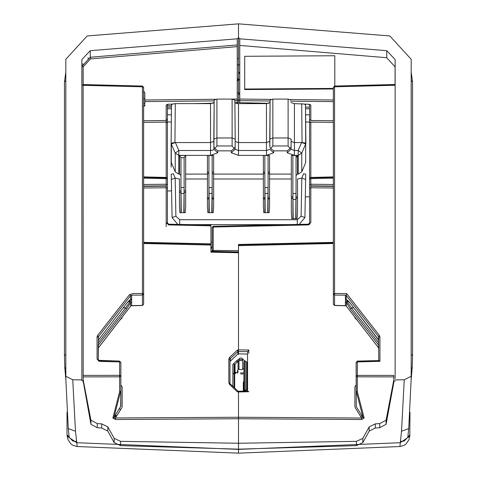 <?xml version="1.0" encoding="UTF-8"?>
<svg xmlns="http://www.w3.org/2000/svg" width="477" height="477" viewBox="0 0 477 477"><rect width="100%" height="100%" fill="white"/><g stroke="black" fill="none" stroke-linecap="round" stroke-linejoin="round"><path stroke-width="0.72" d="M378.738 348.353L378.738 345.616M378.827 360.558L379.96 361.333L379.96 336.869L379.483 335.504L378.499 336.637L378.738 360.642L357.345 361.196L356.116 362.365L356.283 406.66L356.116 375.822L357.345 376.836L393.692 376.866M378.738 358.68L378.738 360.564M334.568 305.423L333.345 304.254L333.345 293.927L334.574 295.096L345.396 295.174L345.396 298.996L350.482 303.473M378.738 344.472L378.499 344.937L350.386 308.959L351.376 307.82L347.012 301.691L347.304 300.033L350.41 303.432L378.583 339.803M350.386 303.354L378.738 340.369L378.499 336.637L346.385 295.633L346.63 293.564L334.562 293.48L333.345 293.927L333.345 87.285L334.562 86.838L334.562 86.039L395.153 84.566M347.614 300.355L345.515 299.854L345.396 302.054L346.385 302.537L346.266 301.446L348.991 301.726M345.396 295.174L346.385 295.633L346.266 300.099M350.386 308.959L346.385 302.537L346.385 306.162L345.652 305.703M378.499 344.937L378.738 347.787M345.396 298.996L345.515 299.854M237.588 354.328L238.5 354.31L238.5 244.826L333.345 242.805M238.5 349.909L248.791 350.017L247.557 351.615L238.5 351.525L238.5 353.856L247.557 354.071M238.5 244.862L238.5 244.492L238.5 244.862L333.345 242.721M308.345 224.929L310.801 222.58L308.333 224.13L308.345 224.929L213.207 227.076L213.201 226.277L308.261 224.214M247.557 351.615L247.557 391.76M247.557 391.033L238.5 391.241L238.5 391.915L238.5 391.223L238.5 391.963L248.791 391.73L247.557 391.033M83.183 379.674L90.952 420.237L97.236 423.582L101.732 423.892L107.826 426.832L114.206 438.363L120.58 441.326L238.5 443.222L238.5 436.383L238.5 449.406L238.5 430.576M238.5 419.003L238.5 435.304M120.711 406.654L120.884 390.693L120.884 406.052L113.961 417.518L112.858 417.965L115.434 419.516L238.5 418.752L238.5 443.222L238.5 391.963M268.849 103.318L239.728 102.662L239.752 38.792L238.5 37.635L238.5 101.494L238.5 37.635L237.248 38.792L90.213 50.657L81.847 59.559L81.841 379.901L72.742 379.758L75.509 431.25L76.773 442.722L238.5 449.406L238.5 453.15L238.5 449.406L400.227 442.722L409.773 436.276L409.838 435.435M238.5 436.383L238.5 443.222L238.5 436.383L238.5 443.222L356.42 441.326L362.794 438.363L369.174 426.832L375.268 423.892L379.764 423.582L386.048 420.237L393.817 379.817M83.183 381.153L90.952 424.286L97.236 427.702L101.732 428.072L107.826 431.077L114.206 442.62L120.58 445.649L238.5 449.179L356.42 445.649L362.794 442.62L369.174 431.077L369.174 426.832M357.345 385.333L357.339 375.375L393.805 375.405L393.829 382.399L386.048 424.286L379.764 427.702L375.268 428.072L369.174 431.077M395.159 378.625L395.153 360.147M393.817 381.141L395.159 381.117M238.5 69.869L238.5 63.501L238.5 64.89L239.734 65.134M237.272 80.327L238.5 79.17L238.5 101.494L238.5 31.053M411.162 59.243L411.174 61.223L411.162 59.243L389.822 35.948L238.5 23.85L238.5 65.116M238.5 92.949L238.5 93.987M239.728 93.957L238.5 93.927L238.5 94.321L239.728 94.351M238.5 100.021L239.722 100.164M238.5 102.358L238.5 100.218L238.5 102.358M409.773 436.276L408.968 439.657L406.368 443.646L404.18 445.268L399.917 446.561L401.491 431.25L404.257 379.758L395.159 379.901M411.174 72.122L412.569 81.788L412.569 355.514L412.247 367.201L411.174 379.513M410.005 412.301L409.791 436.127M411.168 59.607L411.174 378.845L408.717 428.555L407.859 436.962L409.958 434.768M412.569 81.788L411.174 80.619M357.345 376.836L357.345 391.671L364.124 418.001L363.063 417.578L356.283 406.66M356.116 384.945L354.888 386.966L354.888 406.529L355.222 407.698L361.644 418.037L361.644 419.498L364.124 418.001M361.644 419.498L238.5 418.728M401.491 431.25L408.717 428.555M404.257 379.758L411.168 376.299M400.388 441.392L404.091 441.088L409.886 435.233M333.345 187.986L310.801 187.759L310.801 184.253L309.573 184.706L309.573 188.206L310.801 187.759L310.801 222.58M333.345 106.633L333.345 106.156M333.345 208.103L333.345 207.751M333.345 120.717L310.801 120.49L309.573 119.322L309.573 184.706M304.618 104.129L308.392 104.213L310.801 105.131L310.801 120.49M395.153 62.696L395.069 66.852L386.704 57.729L239.74 45.452M395.069 66.852L395.069 84.483M333.345 181.153L333.345 180.228M378.499 347.661L346.391 306.216M386.704 57.729L386.787 50.657L239.752 38.792M386.787 50.657L395.153 59.559L395.153 359.694M354.888 317.199L354.888 317.849L357.184 320.162M361.644 418.037L238.5 417.238L115.434 418.001L121.814 407.728L122.16 406.517L122.16 387.008L120.884 384.951M235.704 103.169L237.856 103.628M239.728 102.358L237.272 102.358M356.116 362.365L357.339 361.912L357.339 375.375L356.116 375.822M357.345 391.671L356.277 391.194L363.063 417.578M379.96 361.333L357.339 361.912L357.345 361.196M334.556 86.122L333.345 87.285M305.626 114.802L309.573 114.844M309.573 179.06L310.801 178.607L310.795 177.808L333.345 177.378M309.573 188.206L309.573 223.027L308.345 224.208L213.201 226.271M309.573 104.469L309.573 119.322M309.573 224.595L309.573 108.494M309.573 122.559L310.801 122.106L333.345 122.333M333.345 176.931L310.801 177.438L309.573 177.885M213.201 251.385L213.207 250.437L212.223 250.795L212.223 227.273L213.165 226.36M212.223 250.795L212.259 251.361M212.223 229.306L212.223 227.29M237.278 100.021L239.722 100.027M239.728 73.774L238.727 72.76M237.272 64.926L238.5 64.914M238.5 79.796L238.637 80.47M239.734 71.771L238.5 73.488M239.734 78.586L239.728 79.188L237.272 81.007M237.272 92.991L239.728 92.914M131.628 305.668L130.603 306.18L130.603 302.573L131.634 302.072L131.628 305.668L142.426 305.423L143.655 304.254L143.655 87.285L142.444 86.122M143.655 100.087L143.655 100.444M143.655 207.632L143.655 206.636M142.438 86.039L83.123 84.596L83.123 85.317L83.111 84.518L142.438 86.039L142.438 86.838L143.655 87.285M143.655 106.556L144.835 105.787L144.835 92.979L143.655 91.024M83.195 84.512L83.195 66.852L90.505 58.915L90.284 57.258L81.919 66.386L81.847 62.696M237.248 38.792L237.272 46.651L90.505 58.915M237.272 46.651L237.272 102.662L235.018 102.716M213.237 103.205L193.584 103.652M172.382 104.129L168.608 104.213L166.199 105.131L166.199 120.49L143.655 120.717M97.064 359.038L99.526 361.399L99.526 360.594L97.064 359.038L97.064 336.869L97.541 335.504L98.524 336.637L98.286 359.485L98.697 360.296L119.614 361.113L119.614 361.912L120.884 362.371M81.841 379.901L81.841 380.348L83.159 381.141L83.165 375.369L119.614 375.339L119.602 376.854L120.884 375.804L120.884 362.407L120.884 386.543M83.189 376.484L83.111 85.317L81.847 84.894M142.438 293.48L133.494 293.546L129.619 294.518L130.603 295.657L131.634 295.174L142.426 295.096L143.655 293.927L142.438 293.48L142.438 86.838L83.111 85.317M99.598 360.678L119.614 361.113M131.634 302.072L131.634 298.978L130.603 299.478L130.603 295.657L98.524 336.637L98.441 339.803M142.426 293.48L142.432 305.423M132.105 305.656L131.753 305.745M168.745 224.214L210.971 225.043L210.971 225.883L168.655 224.929L168.667 224.13L167.898 223.88L167.427 223.027L167.427 184.706L166.199 184.253L166.199 187.759L166.199 186.143L143.655 186.37M168.655 224.929L166.199 222.58L166.199 187.759L167.427 188.206L167.427 108.452M210.971 225.883L210.971 244.242L210.971 243.872L143.655 242.358M81.841 380.348L81.841 379.674M238.5 391.223L238.5 417.238M238.5 79.17L238.5 78.598L237.272 78.586M237.272 58.76L238.5 58.516L238.5 58.88L238.5 48.278L238.5 78.598M238.5 63.602L238.5 64.842L237.272 64.866M88.048 57.747L88.245 59.41M65.826 379.513L64.753 367.201L64.431 355.514L64.431 81.788L65.826 72.122M83.403 64.073L82.05 64.061M238.5 23.85L87.178 35.948L65.838 59.243L65.826 378.845L68.283 428.555L69.141 436.962L67.048 434.786L66.995 412.301M65.832 59.607L65.838 59.243M64.431 81.788L65.826 80.619M210.971 103.64L210.971 103.259M210.923 103.64L210.923 103.259M119.184 409.105L120.943 409.123M238.5 354.31L238.5 353.856M238.5 351.507L238.5 349.957L237.504 349.969L237.993 353.892L230.355 361.065L230.355 358.585L229.992 359.408L229.992 383.204L228.811 382.775L229.532 384.396L230.331 383.955L237.993 391.212L237.993 391.903M143.655 242.805L210.971 244.206L210.971 252.136L238.5 252.756L238.5 349.957M143.655 105.578L144.835 105.584M167.427 105.721L171.458 105.745M112.858 417.965L119.602 391.748L119.602 376.854L119.602 385.333M83.195 376.89L119.602 376.854M83.201 66.381L81.919 66.386L81.919 85.007M90.213 50.657L90.284 57.258L237.248 44.975M77.167 446.341L76.773 442.722L67.239 436.348L67.162 435.489M65.832 376.299L72.742 379.758M68.283 428.555L75.509 431.25M67.114 435.233L72.909 441.088L76.612 441.392M237.975 391.14L237.504 391.897L238.5 391.915M119.828 320.162L122.112 317.849L122.112 317.211M143.655 103.497L144.835 103.503M166.199 226.712L166.199 222.58L167.427 223.027L168.655 224.208L210.977 225.084M143.655 177.378L166.199 177.891L166.199 177.438L143.655 176.931M143.655 122.333L166.199 122.106L166.199 120.49L167.427 119.322L167.427 104.469M167.427 114.844L171.374 114.802M113.961 417.518L120.711 391.253L119.602 391.748M120.884 390.693L120.884 375.804L119.614 375.339L119.614 361.912L99.526 361.399M120.884 362.407L119.638 361.196M115.434 419.516L115.434 418.001M126.614 303.354L98.292 340.268L126.614 303.354L130.603 299.478L130.728 300.105L129.988 300.343L129.988 301.691L125.624 307.82L98.286 342.838M98.286 358.68L98.286 359.485M129.386 300.355L129.988 300.343L129.696 300.033L126.524 303.473M128.009 301.726L130.728 301.452L130.603 302.573L126.614 308.959L125.624 307.82L123.209 307.808M98.286 347.787L98.286 344.472M98.286 345.616L98.286 361.053M131.497 299.854L130.728 300.105M98.524 347.661L130.507 306.3M167.427 114.897L167.427 113.687M167.427 184.706L167.427 119.322M143.655 177.295L166.205 177.808L166.199 178.607L167.427 179.06M167.427 177.885L166.199 177.438L166.199 122.106L167.427 122.559M228.811 382.775L228.811 358.978L229.532 357.362L230.355 358.585L237.993 351.507M229.992 384.039L229.992 383.204M237.928 354.047L237.665 354.202M229.992 361.065L230.355 361.065M238.5 252.035L210.971 251.415L210.971 252.136M115.506 417.894L113.478 417.882M116.984 415.509L115.19 415.545M114.641 416.427L116.406 416.439M208.944 155.532L208.944 212.676M208.944 193.608L208.944 197.716L207.441 198.092M212.122 155.532L212.122 212.676M208.944 187.109L208.974 187.574L212.092 187.574L212.122 187.109M212.122 193.614L212.122 197.722L213.624 198.092M212.092 187.574L211.806 212.676M209.26 212.676L208.974 187.574M211.806 193.495L209.26 193.495M264.878 193.608L264.878 197.716L263.376 198.092M268.056 193.614L268.062 197.722M268.056 155.532L268.056 212.676M264.878 155.532L264.878 212.676M264.878 187.109L264.908 187.574L268.026 187.574L268.056 187.109M268.026 187.574L267.74 212.676M265.194 212.676L264.908 187.574M267.74 193.495L265.194 193.495M296.026 155.532L296.026 218.651M292.848 155.532L292.848 218.651M292.848 193.042L293.164 218.651M292.878 193.507L295.996 193.507L296.026 193.042M295.996 193.507L295.71 218.651M295.71 199.434L293.164 199.434M177.742 224.333L172.072 217.56L171.362 179.477L175.178 178.112L179.471 178.964L179.471 206.529L179.883 212.676L185.249 212.676L185.654 206.529L185.654 155.532L184.152 157.648L184.152 212.676M184.152 157.648L180.974 157.648L180.974 212.676M180.974 187.109L181.29 212.676M181.004 187.574L184.122 187.574L184.152 187.109M184.122 187.574L183.836 212.676M183.836 193.495L181.29 193.495M179.471 190.919L180.974 190.919M184.152 190.919L185.654 190.919M207.441 172.108L208.944 172.108M212.122 172.108L213.624 172.108M263.376 172.108L264.878 172.108M268.056 172.108L269.559 172.108M291.346 196.894L292.848 196.894M296.026 196.894L297.529 196.894M318.01 177.641L318.004 177.277M314.361 122.142L305.691 121.975M171.309 121.975L166.199 121.975M167.427 190.919L171.577 190.919M208.944 173.938L207.441 173.419M213.624 173.419L212.122 173.938M264.878 173.938L263.376 173.419M269.559 173.419L268.056 173.938M213.624 198.903L212.122 198.903M208.944 198.903L207.441 198.903M309.573 196.816L305.316 196.816M269.559 198.903L268.056 198.903M264.878 198.903L263.376 198.903M297.529 198.044L296.026 198.563M292.848 198.563L291.346 198.044M268.056 197.716L269.559 198.092M180.974 192.63L179.471 192.112M185.654 192.112L184.152 192.63M210.971 242.191L212.223 242.191M301.75 171.833L301.75 153.141L298.208 150.517L298.208 155.383L301.75 153.141L305.685 143.899L305.685 162.597L301.75 171.833L298.208 174.099L297.529 174.099L296.026 175.506M263.376 155.532L263.376 206.529L263.787 212.676L269.153 212.676L269.559 206.529L269.559 155.532L263.376 155.532M213.624 174.099L213.624 155.532L207.441 155.532L207.441 206.529L207.847 212.676L213.213 212.676L213.624 206.529L213.624 174.099L263.376 174.099M179.471 155.532L180.974 157.648L180.974 175.506L179.471 174.099L179.471 155.532L185.654 155.532M179.471 174.099L178.792 174.099L175.25 171.833L171.315 162.597L171.315 143.905L175.399 142.545L172.221 142.945L171.1 143.911L171.1 167.141L171.315 144.185M214.167 100.116L213.952 147.011L214.841 148.502L217.768 150.827L217.768 152.789L210.53 155.383L178.792 155.383L178.792 150.517L175.25 153.141L175.25 171.833M270.107 100.116L269.887 147.011L270.775 148.502L273.703 150.827L273.703 152.789L266.47 155.383L238.5 155.383L231.267 152.789L235.078 149.289L235.227 139.093L232.144 137.99L216.886 137.99L216.886 99.097L232.144 99.097L234.863 100.116M298.208 174.099L298.208 155.383L294.434 155.383L287.202 152.789L291.018 149.289L291.167 141.395L294.082 142.54L301.601 142.545L305.685 143.899M296.026 157.648L297.529 155.532L297.529 174.099M297.529 155.532L291.346 155.532L291.346 212.503L291.757 218.651L297.117 218.651L297.529 212.503L297.529 178.964L301.822 178.112L305.638 179.477L304.928 217.56L299.258 224.333M232.144 99.097L232.144 145.962L234.189 148.502L231.267 150.827L231.267 152.789M214.841 148.502L216.886 145.962L216.886 137.99L213.803 139.093L213.952 149.289L212.951 150.16L210.53 150.517L210.53 155.383M171.464 105.018L171.1 143.911L171.464 105.012L172.585 104.052L175.28 103.652L210.53 103.652L210.53 142.545L213.803 141.383M290.129 148.502L291.018 147.011L291.161 139.093L288.084 137.99L288.084 145.962L290.129 148.502L287.202 150.827L287.202 152.789M270.775 148.502L272.82 145.962L272.826 99.097L288.078 99.097L290.797 100.116M291.161 139.093L291.167 141.395M290.821 102.483L294.434 103.652L304.415 104.052L305.536 105.012L305.9 143.905L304.779 142.945L301.601 142.545L298.208 150.517L294.434 150.517L294.434 103.652M305.685 144.292L305.536 105.018M305.674 143.452L305.679 143.911M305.429 104.147L305.429 104.701M305.483 104.797L305.477 104.147M272.826 99.097L270.107 100.069L269.743 139.093L272.82 137.99L288.084 137.99L288.078 99.097M210.53 103.652L214.149 102.483M213.803 139.093L214.167 100.069L216.886 99.097M210.53 142.545L175.399 142.545L178.792 150.517L210.53 150.517L210.53 142.545M234.887 102.483L238.5 103.652L266.47 103.652L266.47 142.545L238.148 142.54L235.227 141.395M266.47 103.652L270.083 102.483M266.47 155.383L266.47 142.545L269.738 141.383L269.887 147.011M269.743 139.093L269.738 141.383M171.523 104.147L171.517 104.797M171.571 104.701L171.571 104.147M171.321 143.911L171.326 143.452M304.928 217.56L301.118 216.194L301.822 178.112L303.605 173.67L305.727 174.242L305.638 179.477M288.251 224.584L188.749 224.584M234.189 148.502L235.078 147.011L235.227 139.093L234.863 100.069L235.227 139.093M171.362 179.477L171.273 174.242L173.395 173.67L175.178 178.112L175.882 216.194L172.072 217.56M243.33 372.966L240.325 372.966L243.33 372.966M234.696 373.288L238.196 371.774L237.558 370.355L237.552 373.199M243.95 381.183L243.33 382.196L243.33 391.134M245.828 391.074L245.828 389.739M240.742 373.938L242.906 373.938M237.552 372.287L237.928 372.746M243.33 384.134L243.95 383.12M238.965 359.247L237.021 360.362L233.503 363.808M238.083 368.53L238.965 368.393L238.965 361.011L237.963 361.011L238.965 360.648L238.965 358.966L239.967 358.054L241.702 358.054L242.704 358.966L242.704 369.526L238.965 369.526L238.965 361.011M242.704 368.393L243.95 368.673M245.142 360.994L242.704 359.247M245.452 391.086L245.452 390.645L245.452 391.086M244.54 361.208L245.083 361.011L246.853 362.073L246.853 390.108L245.792 389.727L244.54 391.104L244.54 361.208L243.95 361.715L243.95 390.317M243.95 391.116L243.95 390.651M245.792 389.727L245.792 361.691M234.696 387.718L234.696 374.332L234.106 373.825L234.106 387.503M232.854 386.322L232.854 373.372L234.106 373.825M234.696 374.63L234.696 364.535L234.106 364.029L234.106 373.729L232.854 373.282L232.854 364.511L233.563 363.832L234.106 364.029M234.696 376.466L234.696 374.236L234.106 373.729M234.696 372.656L234.696 376.162M234.696 373.515L234.696 377.939M234.696 364.637L234.696 364.994M235.59 373.712L235.59 372.191L235.06 372.686L235.06 364.172L238.083 361.351L238.083 369.866L237.552 370.367M333.345 88.978L244.731 89.533L244.707 56.286L334.782 55.726L334.782 86.033M244.707 88.996L333.345 88.442M378.738 342.838L351.376 307.82L353.797 307.808M345.396 302.054L345.396 305.668L334.574 305.423L334.574 293.48M378.499 346.147L378.738 346.451M248.791 350.017L248.791 353.374M362.186 416.171L360.493 416.182M238.5 250.687L213.207 250.437L213.207 227.076L212.223 227.434M333.345 242.358L238.5 244.492M356.42 445.649L356.42 441.326M362.794 442.62L362.794 438.363M375.268 428.072L375.268 423.892M379.764 427.702L379.764 423.582M386.048 424.286L386.048 420.237M379.483 335.504L346.63 293.564M334.562 293.48L334.562 86.838L395.153 85.282M412.247 367.201L411.174 368.983M412.569 355.514L411.174 354.435M333.345 186.37L310.801 186.143M310.801 185.875L333.345 186.102M333.345 101.613L290.809 101.184M270.095 100.975L239.728 100.671M333.345 99.997L290.392 99.562M270.948 99.371L239.728 99.055M305.566 108.78L309.573 108.738M333.345 243.526L238.5 245.667M305.554 107.164L309.573 107.122M363.098 417.625L361.393 417.637M378.738 337.317L379.96 336.869M333.345 178.1L310.801 178.607L310.801 184.253L333.345 184.48M310.801 122.106L310.801 177.438M308.386 104.296L309.651 104.368L310.801 105.131M237.272 99.055L232.496 99.103M215.33 99.276L144.835 99.985M237.272 100.671L234.869 100.695M214.161 100.903L144.704 101.601M129.619 294.518L97.541 335.504M131.634 298.978L131.634 295.174M98.286 346.451L98.524 346.147M143.655 186.102L166.199 185.875M166.199 187.759L143.655 187.986M90.952 424.286L90.952 420.237M97.236 427.702L97.236 423.582M101.732 428.072L101.732 423.892M107.826 431.077L107.826 426.832M114.206 442.62L114.206 438.363M120.58 445.649L120.58 441.326M64.431 355.514L65.826 354.435M64.753 367.201L65.826 368.983M230.355 359.926L229.992 360.272M116.293 416.624L114.534 416.606M171.446 107.164L167.427 107.122M171.434 108.78L167.427 108.738M237.504 391.897L229.532 384.396M210.971 245.047L143.655 243.526M229.532 357.362L237.504 349.969M126.614 308.959L98.524 344.937M98.286 337.317L97.064 336.869M143.655 184.48L166.199 184.253L166.199 178.607L143.655 178.1M168.614 104.296L167.349 104.368L166.199 105.131M228.811 358.978L229.992 359.408M212.223 247.76L210.971 247.76M210.971 247.056L212.223 247.056M294.434 155.383L294.434 150.517L291.018 149.289L291.018 147.011M207.441 174.099L185.654 174.099M178.792 174.099L178.792 155.383L175.25 153.141L171.315 143.905M217.768 150.827L231.267 150.827M273.703 150.827L287.202 150.827M291.346 174.099L269.559 174.099M269.559 178.964L291.346 178.964M301.118 216.194L297.302 219.718L179.698 219.718L175.882 216.194M185.654 178.964L207.441 178.964M213.624 178.964L263.376 178.964M238.5 155.383L238.5 103.652M235.078 147.011L235.078 149.289L238.5 150.517L266.47 150.517L269.887 149.289L273.703 152.789M232.144 145.962L216.886 145.962M217.768 152.789L213.952 149.289L213.952 147.011M297.302 219.718L297.302 224.375M288.084 145.962L272.82 145.962M302.084 142.545L301.72 103.652M175.28 103.652L174.916 142.545M179.698 224.375L179.698 219.718M233.998 363.182L233.998 363.987M237.021 362.341L237.021 360.362M238.965 360.546L242.704 360.546M242.704 359.491L238.965 359.491M334.568 305.507L345.557 305.757M411.174 61.283L411.174 378.845M333.345 177.802L333.345 178.356M333.345 179.012L333.345 179.68M346.344 306.162L378.523 347.745M399.976 446.555L238.5 453.15L77.024 446.555M395.147 84.483L334.562 86.039M379.006 360.552L357.339 361.113M333.345 177.295L310.795 177.808M213.207 226.271L212.223 227.273M239.722 100.248L238.494 100.218M143.655 208.21L143.655 206.607M143.655 207.382L143.655 207.799M132.075 305.739L142.432 305.507M143.655 179.364L143.655 178.899M143.655 178.362L143.655 177.802M83.171 380.062L83.171 382.399M65.826 378.845L65.826 61.283M77.107 446.561L72.82 445.268L70.632 443.646L68.032 439.657L67.233 436.3M67.209 436.145L67.042 434.75M144.835 98.661L143.655 98.679M98.5 347.745L130.579 306.258M210.977 244.242L143.655 242.721M238.023 391.182L230.331 383.955M237.814 354.119L230.331 361.149M238.5 251.951L210.977 251.331M210.971 248.01L212.223 248.01"/></g></svg>
